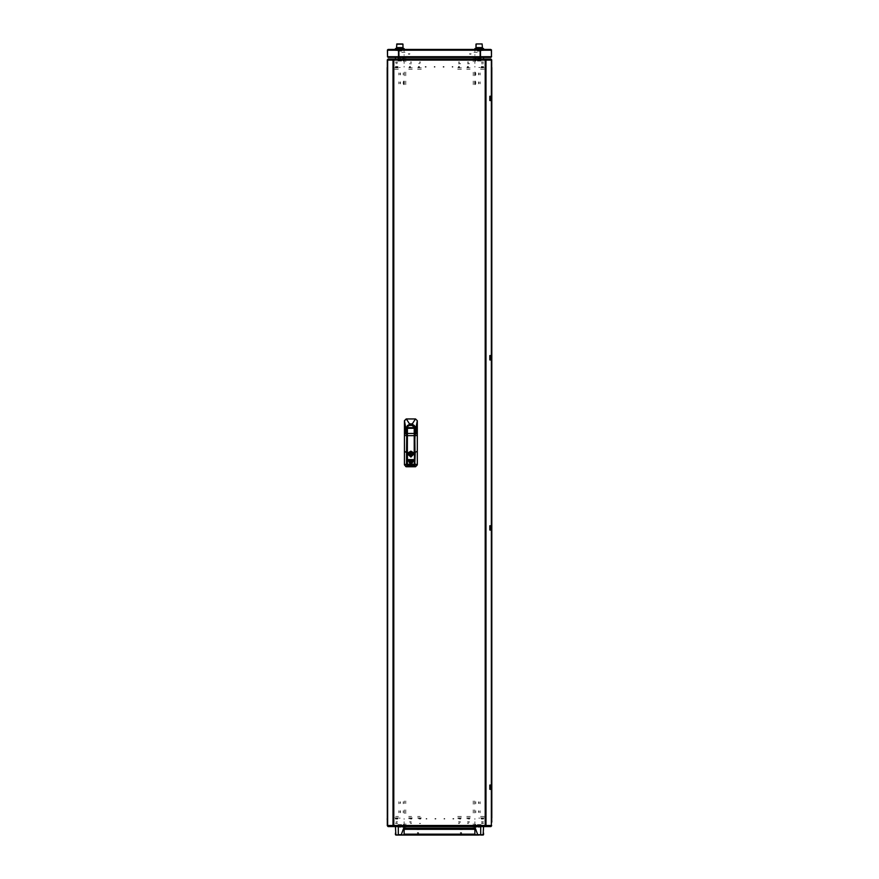 <?xml version="1.0" encoding="UTF-8"?>
<svg xmlns="http://www.w3.org/2000/svg" width="879" height="879" viewBox="0 0 879 879"><rect width="100%" height="100%" fill="white"/><g stroke="black" fill="none" stroke-linecap="round" stroke-linejoin="round"><path stroke-width="0.66" stroke-dasharray="4.39 3.3" d="M395.737 818.514L397.385 818.514L395.737 818.514M395.737 819.052L397.385 819.052L395.737 819.052M395.396 818.514L397.726 818.514L395.396 818.514M395.396 819.052L397.726 819.052L395.396 819.052M403.714 826.502L403.714 824.854L403.714 826.502M403.186 826.502L403.186 824.854L403.186 826.502M403.714 826.842L403.714 824.513L403.714 826.842M403.186 826.842L403.186 824.513L403.186 826.842M443.972 818.514L444.796 818.514L443.972 818.514M443.972 819.052L444.796 819.052L443.972 819.052M452.916 818.514L453.74 818.514L452.916 818.514M452.916 819.052L453.74 819.052L452.916 819.052M468.485 818.514L469.65 818.514L468.485 818.514M468.485 819.052L469.65 819.052L468.485 819.052M459.541 818.514L460.706 818.514L459.541 818.514M459.541 819.052L460.706 819.052L459.541 819.052M419.459 818.514L420.623 818.514L419.459 818.514M419.459 819.052L420.623 819.052L419.459 819.052M410.515 818.514L411.68 818.514L410.515 818.514M410.515 819.052L411.68 819.052L410.515 819.052M435.028 818.514L435.852 818.514L435.028 818.514M435.028 819.052L435.852 819.052L435.028 819.052M426.084 818.514L426.908 818.514L426.084 818.514M426.084 819.052L426.908 819.052L426.084 819.052M404.076 830.325L404.076 831.04L404.076 830.325M474.924 830.325L474.924 831.04L474.924 830.325M404.076 824.92L404.076 823.623L404.076 824.92M404.076 824.546L404.076 823.238L404.076 824.546M474.924 824.92L474.924 823.623L474.924 824.92M474.924 824.546L474.924 823.238L474.924 824.546M404.076 822.964L404.076 821.744L404.076 822.964M474.924 822.964L474.924 821.744L474.924 822.964M404.076 819.305L404.076 818.514L404.076 819.305M474.924 819.305L474.924 818.514L474.924 819.305M399.78 49.499L397.275 49.499L399.78 49.499M399.78 49.85L397.275 49.85L399.78 49.85M479.22 49.499L481.725 49.499L479.22 49.499M479.22 49.85L481.725 49.85L479.22 49.85M408.317 50.213L409.977 50.213L408.317 50.213M408.317 53.795L409.977 53.795L408.317 53.795M408.515 54.146L409.625 54.146L408.515 54.146M408.175 49.85L410.251 49.85L408.175 49.85M408.175 50.213L410.251 50.213L408.175 50.213M469.507 50.213L471.166 50.213L469.507 50.213M469.507 53.795L471.166 53.795L469.507 53.795M469.705 54.146L470.814 54.146L469.705 54.146M469.364 49.85L471.441 49.85L469.364 49.85M469.364 50.213L471.441 50.213L469.364 50.213M404.966 52.355L401.747 52.355L404.966 52.355M474.034 52.355L477.253 52.355L474.034 52.355M404.966 49.85L400.319 49.85L404.966 49.85M478.681 49.85L474.034 49.85L478.681 49.85M474.034 49.85L475.099 49.85L474.034 49.85M474.385 824.425L474.385 826.93L474.385 824.425M474.924 824.425L474.924 826.93L474.924 824.425M404.076 824.425L404.076 826.93L404.076 824.425M404.615 825.678L404.615 824.425L404.615 825.678M404.076 825.491L404.076 827.644L404.076 825.491M404.615 827.644L404.615 825.491L404.615 827.644M474.385 825.491L474.385 827.644L474.385 825.491M474.924 825.491L474.924 827.644L474.924 825.491M418.602 829.435L417.283 829.435L418.602 829.435M417.393 833.369L418.712 833.369L417.393 833.369M416.789 829.435L419.426 829.435L416.789 829.435M416.789 829.611L419.426 829.611L416.789 829.611M419.228 829.073L416.899 829.073L419.228 829.073M461.003 829.073L462.167 829.073L461.003 829.073M461.607 829.435L460.288 829.435L461.607 829.435M460.398 833.369L461.717 833.369L460.398 833.369M459.794 829.611L462.431 829.611L459.794 829.611M417.459 832.655L418.646 832.655L417.459 832.655M418.602 832.578L417.283 832.578L418.602 832.578M417.393 829.073L418.712 829.073L417.393 829.073M418.756 828.293L417.107 828.293L418.756 828.293M419.052 828.721L416.745 828.721L419.052 828.721M419.415 828.721L416.316 828.721L419.415 828.721M419.415 829.073L416.316 829.073L419.415 829.073M460.453 832.655L461.64 832.655L460.453 832.655M461.607 832.578L460.288 832.578L461.607 832.578M460.398 829.073L461.717 829.073L460.398 829.073M461.75 828.293L460.102 828.293L461.75 828.293M462.057 828.721L459.75 828.721L462.057 828.721M462.42 828.721L459.321 828.721L462.42 828.721M462.42 829.073L459.321 829.073L462.42 829.073M478.681 825.139L478.681 826.216L478.681 825.139M400.319 825.557L400.319 826.216L400.319 825.557M400.582 825.853L400.582 824.865L400.582 825.853M404.615 826.062L404.615 823.975L404.615 826.062M405.933 826.062L405.933 823.975L405.933 826.062M404.615 825.853L404.615 824.865L404.615 825.853M399.78 835.05L397.418 835.05L399.78 835.05M399.78 834.512L397.956 834.512L399.78 834.512M399.78 824.656L397.956 824.656L399.78 824.656M397.55 819.052L395.583 819.052L397.55 819.052M397.55 823.502L395.583 823.502L397.55 823.502M403.186 826.656L403.186 824.689L403.186 826.656M398.89 826.656L398.89 824.689L398.89 826.656M419.459 823.348L420.448 823.348L419.459 823.348M403.186 803.758L403.186 801.791L403.186 803.758M398.89 803.758L398.89 801.791L398.89 803.758M403.186 812.701L403.186 810.735L403.186 812.701M398.89 812.701L398.89 810.735L398.89 812.701M410.515 823.348L411.504 823.348L410.515 823.348M400.143 818.162L399.143 818.162L400.143 818.162M395.847 835.05L398.275 835.05M399.044 825.249L398.275 826.392L399.044 825.249M479.22 50.564L481.582 50.564L479.22 50.564M479.22 51.103L481.044 51.103L479.22 51.103M479.22 60.97L481.044 60.97L479.22 60.97M481.45 66.562L483.417 66.562L481.45 66.562M481.45 62.123L483.417 62.123L481.45 62.123M475.814 58.959L475.814 60.926L475.814 58.959M480.11 58.959L480.11 60.926L480.11 58.959M459.541 66.562L458.377 66.562L459.541 66.562M459.541 62.266L458.552 62.266L459.541 62.266M475.814 81.857L475.814 83.824L475.814 81.857M480.11 81.857L480.11 83.824L480.11 81.857M475.814 72.913L475.814 74.88L475.814 72.913M480.11 72.913L480.11 74.88L480.11 72.913M468.485 66.562L467.32 66.562L468.485 66.562M468.485 62.266L467.496 62.266L468.485 62.266M478.857 67.463L479.857 67.463L478.857 67.463M474.924 62.53L474.924 63.519L474.924 62.53M483.153 50.564L480.725 50.564L483.153 50.564M479.956 60.365L480.725 59.223L479.956 60.365M401.296 835.05L402 835.05L401.296 835.05M397.956 834.512L401.604 834.512L397.956 834.512M397.956 824.656L401.604 824.656L397.956 824.656M419.459 823.502L420.448 823.502L419.459 823.502M397.55 823.348L395.583 823.348L397.55 823.348M410.515 823.502L411.504 823.502L410.515 823.502M481.582 50.564L476.857 50.564L481.582 50.564M481.044 51.103L477.396 51.103L481.044 51.103M481.044 60.97L477.396 60.97L481.044 60.97M459.541 62.123L458.552 62.123L459.541 62.123M481.45 62.266L483.417 62.266L481.45 62.266M468.485 62.123L467.496 62.123L468.485 62.123M397.418 50.564L402.142 50.564L397.418 50.564M397.956 51.103L401.604 51.103L397.956 51.103M397.956 60.97L401.604 60.97L397.956 60.97M419.459 66.562L418.294 66.562L419.459 66.562M419.459 62.123L420.448 62.123L419.459 62.123M397.55 66.562L395.583 66.562L397.55 66.562M397.55 62.266L395.583 62.266L397.55 62.266M403.186 58.959L403.186 60.926L403.186 58.959M398.89 58.959L398.89 60.926L398.89 58.959M403.186 81.857L403.186 83.824L403.186 81.857M398.89 81.857L398.89 83.824L398.89 81.857M403.186 72.913L403.186 74.88L403.186 72.913M398.89 72.913L398.89 74.88L398.89 72.913M410.515 66.562L409.35 66.562L410.515 66.562M410.515 62.123L411.504 62.123L410.515 62.123M399.352 67.463L400.143 67.463L399.352 67.463M404.076 63.519L404.076 62.53L404.076 63.519M398.275 50.564L395.847 50.564L398.275 50.564M399.044 60.365L398.275 59.223L399.044 60.365M397.55 62.123L395.583 62.123L397.55 62.123M419.459 62.266L420.448 62.266L419.459 62.266M410.515 62.266L411.504 62.266L410.515 62.266M481.582 835.05L477.704 835.05M481.044 834.512L477.396 834.512L481.044 834.512M481.044 824.656L477.396 824.656L481.044 824.656M459.541 823.502L458.552 823.502L459.541 823.502M481.45 819.052L483.417 819.052L481.45 819.052M481.45 823.348L483.417 823.348L481.45 823.348M475.814 826.656L475.814 824.689L475.814 826.656M480.11 826.656L480.11 824.689L480.11 826.656M475.814 803.758L475.814 801.791L475.814 803.758M480.11 803.758L480.11 801.791L480.11 803.758M475.814 812.701L475.814 810.735L475.814 812.701M480.11 812.701L480.11 810.735L480.11 812.701M468.485 823.502L467.496 823.502L468.485 823.502M479.648 818.162L478.857 818.162L479.648 818.162M479.22 835.05L483.032 835.05M479.956 825.249L480.725 826.392L479.956 825.249M481.45 823.502L483.417 823.502L481.45 823.502M459.541 823.348L458.552 823.348L459.541 823.348M468.485 823.348L467.496 823.348L468.485 823.348M477.605 58.267L480.824 58.267L477.605 58.267M481.362 57.728L477.066 57.728L481.362 57.728M476.847 43.95L476.253 43.95M475.978 47.532L482.461 47.532M401.89 57.728L397.638 57.728L401.89 57.728M402.703 43.95L396.814 43.95M397.671 47.532L401.934 47.532L397.671 47.532M402.945 47.532L396.561 47.532L402.945 47.532M401.758 57.728L397.638 57.728L401.758 57.728M397.813 47.532L401.934 47.532L397.813 47.532M402.736 47.532L396.561 47.532L402.736 47.532M460.2 822.173L458.827 822.173L460.2 822.173M458.629 821.898L460.519 821.898L458.629 821.898M457.882 817.877L461.332 817.877L457.882 817.877M457.882 816.448L461.332 816.448L457.882 816.448M395.869 63.453L397.275 63.453L395.869 63.453M398.286 67.749L394.77 67.749L398.286 67.749M398.286 69.177L394.77 69.177L398.286 69.177M482.604 822.173L481.725 822.173L482.604 822.173M482.208 821.898L483.417 821.898L482.208 821.898M482.011 817.877L484.23 817.877L482.011 817.877M482.011 816.448L484.23 816.448L482.011 816.448M482.208 817.877L483.417 817.877L482.208 817.877M420.184 817.877L417.668 817.877L420.184 817.877M420.184 816.448L417.668 816.448L420.184 816.448M478.659 824.711L478.659 826.656L478.659 824.711M474.638 823.931L474.638 827.469L474.638 823.931M473.21 823.931L473.21 827.469L473.21 823.931M474.638 824.711L474.638 826.656L474.638 824.711M410.075 822.173L411.229 822.173L410.075 822.173M411.119 821.898L409.537 821.898L411.119 821.898M411.614 817.877L408.724 817.877L411.614 817.877M411.614 816.448L408.724 816.448L411.614 816.448M411.119 817.877L409.537 817.877L411.119 817.877M478.659 824.898L478.659 826.656L478.659 824.898M474.638 824.26L474.638 827.469L474.638 824.26M473.21 824.26L473.21 827.469L473.21 824.26M474.638 824.898L474.638 826.656L474.638 824.898M396.923 822.173L395.847 822.173L396.923 822.173M396.066 821.898L397.55 821.898L396.066 821.898M395.66 817.877L398.352 817.877L395.66 817.877M395.66 816.448L398.352 816.448L395.66 816.448M396.066 817.877L397.55 817.877L396.066 817.877M482.011 822.173L483.153 822.173L482.011 822.173M483.032 821.898L481.45 821.898L483.032 821.898M483.516 817.877L480.648 817.877L483.516 817.877M483.516 816.448L480.648 816.448L483.516 816.448M483.032 817.877L481.45 817.877L483.032 817.877M482.11 822.173L483.153 822.173L482.11 822.173M482.89 821.898L481.45 821.898L482.89 821.898M483.252 817.877L480.648 817.877L483.252 817.877M483.252 816.448L480.648 816.448L483.252 816.448M482.89 817.877L481.45 817.877L482.89 817.877M467.892 822.173L469.199 822.173L467.892 822.173M469.298 821.898L467.496 821.898L469.298 821.898M469.968 817.877L466.694 817.877L469.968 817.877M469.968 816.448L466.694 816.448L469.968 816.448M469.298 817.877L467.496 817.877L469.298 817.877M396.803 822.173L395.847 822.173L396.803 822.173M396.231 821.898L397.55 821.898L396.231 821.898M395.957 817.877L398.352 817.877L395.957 817.877M395.957 816.448L398.352 816.448L395.957 816.448M396.231 817.877L397.55 817.877L396.231 817.877M396.121 821.898L397.55 821.898L396.121 821.898M395.77 817.877L398.352 817.877L395.77 817.877M395.77 816.448L398.352 816.448L395.77 816.448M396.121 817.877L397.55 817.877L396.121 817.877M396.165 821.898L397.55 821.898L396.165 821.898M395.836 817.877L398.352 817.877L395.836 817.877M395.836 816.448L398.352 816.448L395.836 816.448M396.165 817.877L397.55 817.877L396.165 817.877M400.066 825.392L400.066 826.392L400.066 825.392M404.362 826.37L404.362 823.887L404.362 826.37M405.79 826.37L405.79 823.887L405.79 826.37M400.066 825.194L400.066 826.392L400.066 825.194M404.362 826.875L404.362 823.887L404.362 826.875M405.79 826.875L405.79 823.887L405.79 826.875M468.859 822.173L467.771 822.173L468.859 822.173M467.969 821.898L469.463 821.898L467.969 821.898M467.54 817.877L470.276 817.877L467.54 817.877M467.54 816.448L470.276 816.448L467.54 816.448M478.659 824.81L478.659 826.656L478.659 824.81M474.638 824.095L474.638 827.469L474.638 824.095M473.21 824.095L473.21 827.469L473.21 824.095M474.638 824.81L474.638 826.656L474.638 824.81M458.937 822.173L460.255 822.173L458.937 822.173M460.365 821.898L458.552 821.898L460.365 821.898M461.046 816.448L457.75 816.448L461.046 816.448M460.365 817.877L458.552 817.877L460.365 817.877M478.659 824.689L478.659 826.656L478.659 824.689M474.638 823.887L474.638 827.469L474.638 823.887M473.21 823.887L473.21 827.469L473.21 823.887M474.638 824.689L474.638 826.656L474.638 824.689M420.129 817.877L417.668 817.877L420.129 817.877M420.129 816.448L417.668 816.448L420.129 816.448M400.066 825.93L400.066 824.963L400.066 825.93M404.362 825.018L404.362 827.469L404.362 825.018M405.79 825.018L405.79 827.469L405.79 825.018M400.066 826.062L400.066 824.963L400.066 826.062M400.341 825.15L400.341 826.656L400.341 825.15M404.362 824.722L404.362 827.469L404.362 824.722M405.79 824.722L405.79 827.469L405.79 824.722M478.934 802.208L478.934 803.494L478.934 802.208M478.659 803.56L478.659 801.791L478.659 803.56M474.638 804.197L474.638 800.989L474.638 804.197M473.21 804.197L473.21 800.989L473.21 804.197M474.638 803.56L474.638 801.791L474.638 803.56M478.934 811.24L478.934 812.438L478.934 811.24M478.659 812.383L478.659 810.735L478.659 812.383M474.638 812.932L474.638 809.933L474.638 812.932M473.21 812.932L473.21 809.933L473.21 812.932M474.638 812.383L474.638 810.735L474.638 812.383M400.066 802.747L400.066 803.494L400.066 802.747M400.341 802.813L400.341 801.791L400.341 802.813M404.362 802.857L404.362 800.989L404.362 802.857M405.79 802.857L405.79 800.989L405.79 802.857M404.362 802.813L404.362 801.791L404.362 802.813M410.394 822.173L411.229 822.173L410.394 822.173M410.691 821.898L409.537 821.898L410.691 821.898M410.834 817.877L408.724 817.877L410.834 817.877M410.834 816.448L408.724 816.448L410.834 816.448M410.691 817.877L409.537 817.877L410.691 817.877M400.066 811.394L400.066 812.438L400.066 811.394M400.341 812.174L400.341 810.735L400.341 812.174M404.362 812.548L404.362 809.933L404.362 812.548M405.79 812.548L405.79 809.933L405.79 812.548M404.362 812.174L404.362 810.735L404.362 812.174M478.934 83.329L478.934 82.132L478.934 83.329M478.659 82.176L478.659 83.824L478.659 82.176M474.638 81.637L474.638 84.637L474.638 81.637M473.21 81.637L473.21 84.637L473.21 81.637M478.934 802.615L478.934 803.494L478.934 802.615M478.659 802.988L478.659 801.791L478.659 802.988M474.638 803.164L474.638 800.989L474.638 803.164M473.21 803.164L473.21 800.989L473.21 803.164M474.638 802.988L474.638 801.791L474.638 802.988M400.066 74.616L400.066 73.188L400.066 74.616M400.341 72.913L400.341 74.88L400.341 72.913M404.362 72.111L404.362 75.693L404.362 72.111M405.79 72.111L405.79 75.693L405.79 72.111M404.362 72.913L404.362 74.88L404.362 72.913M478.934 74.462L478.934 73.188L478.934 74.462M478.659 73.122L478.659 74.88L478.659 73.122M474.638 72.485L474.638 75.693L474.638 72.485M473.21 72.485L473.21 75.693L473.21 72.485M474.638 73.122L474.638 74.88L474.638 73.122M478.934 811.691L478.934 812.438L478.934 811.691M478.659 811.767L478.659 810.735L478.659 811.767M474.638 811.8L474.638 809.933L474.638 811.8M473.21 811.8L473.21 809.933L473.21 811.8M474.638 811.767L474.638 810.735L474.638 811.767M400.066 802.483L400.066 803.494L400.066 802.483M400.341 803.175L400.341 801.791L400.341 803.175M404.362 803.516L404.362 800.989L404.362 803.516M405.79 803.516L405.79 800.989L405.79 803.516M404.362 803.175L404.362 801.791L404.362 803.175M478.934 74.561L478.934 73.188L478.934 74.561M478.659 72.99L478.659 74.88L478.659 72.99M474.638 72.243L474.638 75.693L474.638 72.243M473.21 72.243L473.21 75.693L473.21 72.243M474.638 72.99L474.638 74.88L474.638 72.99M400.066 83.461L400.066 82.132L400.066 83.461M400.341 81.989L400.341 83.824L400.341 81.989M404.362 81.286L404.362 84.637L404.362 81.286M405.79 81.286L405.79 84.637L405.79 81.286M404.362 81.989L404.362 83.824L404.362 81.989M478.934 83.538L478.934 82.132L478.934 83.538M478.659 81.879L478.659 83.824L478.659 81.879M474.638 81.099L474.638 84.637L474.638 81.099M473.21 81.099L473.21 84.637L473.21 81.099M474.638 81.879L474.638 83.824L474.638 81.879M400.066 811.8L400.066 811.009L400.066 811.8M400.341 811.603L400.341 812.701L400.341 811.603M404.362 811.515L404.362 813.514L404.362 811.515M405.79 811.515L405.79 813.514L405.79 811.515M404.362 811.603L404.362 812.701L404.362 811.603M400.066 82.143L400.066 83.56L400.066 82.143M400.341 83.802L400.341 81.857L400.341 83.802M404.362 84.593L404.362 81.055L404.362 84.593M405.79 84.593L405.79 81.055L405.79 84.593M404.362 83.802L404.362 81.857L404.362 83.802M458.926 63.453L460.255 63.453L458.926 63.453M460.387 63.717L458.552 63.717L460.387 63.717M461.079 67.749L457.75 67.749L461.079 67.749M461.079 69.177L457.75 69.177L461.079 69.177M460.387 67.749L458.552 67.749L460.387 67.749M478.934 60.222L478.934 59.234L478.934 60.222M478.659 59.563L478.659 60.926L478.659 59.563M474.638 59.267L474.638 61.739L474.638 59.267M473.21 59.267L473.21 61.739L473.21 59.267M474.638 59.563L474.638 60.926L474.638 59.563M400.066 60.321L400.066 59.234L400.066 60.321M400.341 59.42L400.341 60.926L400.341 59.42M404.362 58.992L404.362 61.739L404.362 58.992M405.79 58.992L405.79 61.739L405.79 58.992M396.099 63.453L397.275 63.453L396.099 63.453M397.726 67.749L394.77 67.749L397.726 67.749M397.726 69.177L394.77 69.177L397.726 69.177M396 63.453L397.275 63.453L396 63.453M397.967 67.749L394.77 67.749L397.967 67.749M397.967 69.177L394.77 69.177L397.967 69.177M400.066 60.222L400.066 59.234L400.066 60.222M400.341 59.563L400.341 60.926L400.341 59.563M404.362 59.245L404.362 61.739L404.362 59.245M405.79 59.245L405.79 61.739L405.79 59.245M404.362 59.563L404.362 60.926L404.362 59.563M400.066 60.255L400.066 59.234L400.066 60.255M400.341 59.519L400.341 60.926L400.341 59.519M404.362 59.179L404.362 61.739L404.362 59.179M405.79 59.179L405.79 61.739L405.79 59.179M404.362 59.519L404.362 60.926L404.362 59.519M395.924 63.453L397.275 63.453L395.924 63.453M398.154 67.749L394.77 67.749L398.154 67.749M398.154 69.177L394.77 69.177L398.154 69.177M418.767 63.453L420.173 63.453L418.767 63.453M421.206 67.749L417.668 67.749L421.206 67.749M421.206 69.177L417.668 69.177L421.206 69.177M411.416 63.717L409.537 63.717L411.416 63.717M412.152 67.749L408.724 67.749L412.152 67.749M412.152 69.177L408.724 69.177L412.152 69.177M411.416 67.749L409.537 67.749L411.416 67.749M478.934 59.409L478.934 60.662L478.934 59.409M478.659 60.673L478.659 58.959L478.659 60.673M474.638 61.266L474.638 58.157L474.638 61.266M473.21 61.266L473.21 58.157L473.21 61.266M474.638 60.673L474.638 58.959L474.638 60.673M419.733 63.453L418.745 63.453L419.733 63.453M418.789 67.749L421.25 67.749L418.789 67.749M418.789 69.177L421.25 69.177L418.789 69.177M482.824 822.173L481.725 822.173L482.824 822.173M481.912 821.898L483.417 821.898L481.912 821.898M481.483 817.877L484.23 817.877L481.483 817.877M481.483 816.448L484.23 816.448L481.483 816.448M484.12 67.749L480.648 67.749L484.12 67.749M484.12 69.177L480.648 69.177L484.12 69.177M478.934 59.53L478.934 60.662L478.934 59.53M478.659 60.508L478.659 58.959L478.659 60.508M474.638 60.981L474.638 58.157L474.638 60.981M473.21 60.981L473.21 58.157L473.21 60.981M474.638 60.508L474.638 58.959L474.638 60.508M467.837 63.453L469.199 63.453L467.837 63.453M469.364 63.717L467.496 63.717L469.364 63.717M470.089 67.749L466.694 67.749L470.089 67.749M470.089 69.177L466.694 69.177L470.089 69.177M469.364 67.749L467.496 67.749L469.364 67.749M400.066 59.915L400.066 60.662L400.066 59.915M400.341 59.992L400.341 58.959L400.341 59.992M404.362 60.025L404.362 58.157L404.362 60.025M405.79 60.025L405.79 58.157L405.79 60.025M459.739 63.453L458.827 63.453L459.739 63.453M459.267 63.717L460.519 63.717L459.267 63.717M459.047 67.749L461.332 67.749L459.047 67.749M459.047 69.177L461.332 69.177L459.047 69.177M459.267 67.749L460.519 67.749L459.267 67.749M484.076 67.749L480.648 67.749L484.076 67.749M484.076 69.177L480.648 69.177L484.076 69.177M483.406 63.717L481.45 63.717L483.406 63.717M483.406 67.749L481.45 67.749L483.406 67.749M478.934 60.662L478.934 59.234L478.934 60.662M478.659 58.959L478.659 60.926L478.659 58.959M473.21 58.157L473.21 61.739L473.21 58.157M474.638 58.959L474.638 60.926L474.638 58.959M409.68 63.717L411.504 63.717L409.68 63.717M408.999 67.749L412.306 67.749L408.999 67.749M408.999 69.177L412.306 69.177L408.999 69.177M409.68 67.749L411.504 67.749L409.68 67.749M468.353 63.453L469.199 63.453L468.353 63.453M468.661 63.717L467.496 63.717L468.661 63.717M468.804 67.749L466.694 67.749L468.804 67.749M468.804 69.177L466.694 69.177L468.804 69.177M468.661 67.749L467.496 67.749L468.661 67.749M483.263 818.514L481.615 818.514L483.263 818.514M483.263 819.052L481.615 819.052L483.263 819.052M483.604 818.514L481.274 818.514L483.604 818.514M483.604 819.052L481.274 819.052L483.604 819.052M475.286 826.502L475.286 824.854L475.286 826.502M475.814 826.502L475.814 824.854L475.814 826.502M475.286 826.842L475.286 824.513L475.286 826.842M475.814 826.842L475.814 824.513L475.814 826.842M395.737 67.101L397.385 67.101L395.737 67.101M395.737 66.562L397.385 66.562L395.737 66.562M395.396 67.101L397.726 67.101L395.396 67.101M395.396 66.562L397.726 66.562L395.396 66.562M403.714 59.124L403.714 60.772L403.714 59.124M403.186 59.124L403.186 60.772L403.186 59.124M403.714 58.783L403.714 61.112L403.714 58.783M403.186 58.783L403.186 61.112L403.186 58.783M483.263 67.101L481.615 67.101L483.263 67.101M483.263 66.562L481.615 66.562L483.263 66.562M483.604 67.101L481.274 67.101L483.604 67.101M483.604 66.562L481.274 66.562L483.604 66.562M475.286 59.124L475.286 60.772L475.286 59.124M475.814 59.124L475.814 60.772L475.814 59.124M475.286 58.783L475.286 61.112L475.286 58.783M475.814 58.783L475.814 61.112L475.814 58.783M435.028 67.101L434.204 67.101L435.028 67.101M435.028 66.562L434.204 66.562L435.028 66.562M426.084 67.101L425.26 67.101L426.084 67.101M426.084 66.562L425.26 66.562L426.084 66.562M410.515 67.101L409.35 67.101L410.515 67.101M419.459 67.101L418.294 67.101L419.459 67.101M459.541 67.101L458.377 67.101L459.541 67.101M468.485 67.101L467.32 67.101L468.485 67.101M474.924 50.872L474.924 51.432L474.924 50.872M404.076 50.872L404.076 51.432L404.076 50.872M443.972 67.101L443.148 67.101L443.972 67.101M443.972 66.562L443.148 66.562L443.972 66.562M452.916 67.101L452.092 67.101L452.916 67.101M452.916 66.562L452.092 66.562L452.916 66.562M474.924 55.289L474.924 54.575L474.924 55.289M404.076 55.289L404.076 54.575L404.076 55.289M474.924 56.311L474.924 56.937L474.924 56.311M404.076 56.311L404.076 56.937L404.076 56.311M474.924 60.695L474.924 61.607L474.924 60.695M404.076 60.695L404.076 61.607L404.076 60.695M474.924 61.464L474.924 62.376L474.924 61.464M404.076 61.464L404.076 62.376L404.076 61.464M474.924 62.651L474.924 63.541L474.924 62.651M404.076 62.651L404.076 63.541L404.076 62.651M474.924 66.31L474.924 67.101L474.924 66.31M404.076 66.31L404.076 67.101L404.076 66.31M398.495 49.499L402.11 49.499L398.495 49.499M398.495 48.598L402.11 48.598L398.495 48.598M402.153 48.598L395.484 48.598L402.153 48.598M402.153 49.499L395.484 49.499L402.153 49.499M481.077 49.499L476.89 49.499L481.077 49.499M481.077 48.598L476.89 48.598L481.077 48.598M475.781 48.598L483.516 48.598L475.781 48.598M475.781 49.499L483.516 49.499L475.781 49.499M402.066 49.499L397.462 49.499L402.066 49.499M402.066 48.598L397.462 48.598L402.066 48.598M404.076 48.598L395.561 48.598M404.076 49.499L395.561 49.499M481.538 49.499L476.89 49.499L481.538 49.499M481.538 48.598L476.89 48.598L481.538 48.598M483.516 49.499L480.11 49.499M483.516 48.598L474.924 48.598M478.594 48.598L482.461 48.598L478.594 48.598M403.021 47.532L396.539 47.532M399.78 48.598L396.539 48.598L399.78 48.598M411.493 817.877L409.372 817.877L411.493 817.877M409.537 818.701L411.658 818.701L409.537 818.701M411.976 818.701L411.196 818.701M408.988 817.877L412.306 817.877L408.988 817.877M408.757 818.701L409.845 818.701M409.625 818.701L408.768 818.701M410.372 818.701L409.68 818.701M411.141 818.701L410.427 818.701M410.669 818.701L411.35 818.701M409.9 818.701L410.603 818.701M397.66 817.877L395.418 817.877L397.66 817.877M396.088 818.701L397.627 818.701M394.847 817.877L398.352 817.877L394.847 817.877M396.868 818.701L396.143 818.701M396.264 818.701L396.978 818.701M395.539 818.701L396.198 818.701M469.166 817.877L467.342 817.877L469.166 817.877M467.804 818.701L469.166 818.701M469.298 818.701L468.54 818.701M467.419 817.877L470.276 817.877L467.419 817.877M467.013 818.701L468.419 818.701M467.672 818.701L467.112 818.701M397.605 817.877L395.418 817.877L397.605 817.877M394.935 817.877L398.352 817.877L394.935 817.877M395.869 818.701L395.275 818.701M396.627 818.701L395.924 818.701M397.374 818.701L396.682 818.701M397.264 818.701L397.846 818.701M396.495 818.701L397.198 818.701M395.748 818.701L396.44 818.701M397.605 818.701L395.418 818.701M460.146 817.877L458.388 817.877L460.146 817.877M458.937 818.701L460.684 818.701L458.937 818.701M460.014 818.701L460.772 818.701M459.058 818.701L457.97 818.701M459.838 818.701L459.124 818.701M460.552 818.701L459.893 818.701M459.245 818.701L459.959 818.701M458.519 818.701L459.179 818.701M420.382 817.877L418.316 817.877L420.382 817.877M418.547 818.701L420.612 818.701L418.547 818.701M419.92 818.701L421.085 818.701M418.019 817.877L421.25 817.877L418.019 817.877M419.096 818.701L418.437 818.701M419.865 818.701L419.151 818.701M419.832 818.701L420.492 818.701M419.052 818.701L419.777 818.701M418.36 818.701L418.997 818.701M475.462 60.003L475.462 58.333L475.462 60.003M475.462 58.256L475.462 58.882M475.462 61.123L475.462 59.805M397.418 67.749L395.418 67.749L397.418 67.749M395.704 66.925L397.704 66.925L395.704 66.925M398.187 66.925L397.638 66.925M395.22 67.749L398.352 67.749L395.22 67.749M396.099 66.925L395.462 66.925M396.868 66.925L396.154 66.925M397.583 66.925L396.934 66.925M397.022 66.925L398.154 66.925M396.253 66.925L396.967 66.925M395.539 66.925L396.198 66.925M475.462 83.527L475.462 81.703L475.462 83.527M475.462 81.121L475.462 82.78M474.638 83.912L474.638 81.055L474.638 83.912M475.462 84.571L475.462 82.901M475.462 83.659L475.462 84.219M475.462 82.143L475.462 83.549M475.462 82.033L475.462 81.472M474.638 73.221L474.638 75.045L474.638 73.221M475.462 74.583L475.462 73.199M475.462 72.474L475.462 73.836M474.638 74.968L474.638 72.111L474.638 74.968M475.462 75.363L475.462 73.957M475.462 74.704L475.462 75.264M475.462 73.089L475.462 72.166M404.362 82.165L404.362 83.988L404.362 82.165M403.538 83.527L403.538 81.703L403.538 83.527M403.538 81.121L403.538 82.78M404.362 83.912L404.362 81.055L404.362 83.912M403.538 84.571L403.538 82.901M403.538 83.659L403.538 84.219M403.538 82.143L403.538 83.549M403.538 82.033L403.538 81.472M475.462 60.091L475.462 61.09M475.462 58.937L475.462 59.596M475.462 59.311L475.462 58.706"/><path stroke-width="1.32" d="M476.857 835.05L395.968 835.05M474.924 829.315L404.076 829.315L404.076 828.381L474.924 828.414L474.924 834.193L404.076 834.193M387.254 819.305L387.298 818.162M404.076 826.568L404.076 834.687L401.296 835.05M491.713 63.299L491.713 67.463M474.924 59.047L474.924 57.366M387.298 67.463L387.298 63.629M404.076 58.003L404.076 59.047L403.439 57.366M483.032 835.05L477.704 834.687L483.516 834.687L483.516 833.028M479.22 835.05L475.099 835.006M491.713 818.162L491.746 822.096M478.736 826.568L474.924 827.029L477.704 834.687L474.924 834.687L474.924 826.568M481.582 835.05L480.725 835.05L480.725 826.568M476.253 43.95L475.978 47.532L482.461 47.532L482.461 48.598L482.186 43.95L476.847 43.95M402.945 44.203L403.021 47.532L396.561 47.532L396.814 43.95L402.703 43.95M395.561 48.598L404.076 48.598L404.076 49.499L395.561 49.499M474.924 49.499L474.924 48.598L483.516 48.598L483.516 49.499L480.11 49.499L490.845 49.499L483.516 49.499L483.516 48.598M486.505 826.568L487.68 826.568M486.505 59.047L488.867 59.047M491.416 825.963L491.713 789.353L489.878 789.353L489.878 785.068L491.713 785.068L491.713 530.015L489.878 530.015L489.878 525.719L491.713 525.719L491.394 359.907L491.394 525.719M395.341 59.047L393.715 59.047L392.99 60.124L393.748 60.124L393.792 59.047L485.208 59.047L485.252 60.124L486.021 60.124L485.296 59.047L490.965 59.047L491.713 59.882L491.713 96.261L489.878 96.261L489.878 100.558L491.713 100.558L491.713 355.61L489.878 355.61L489.878 359.907L491.394 359.907M483.659 826.568L485.296 826.568L486.021 825.491L485.252 825.491L485.208 826.568L393.792 826.568L393.748 825.491L392.99 825.491L393.715 826.568L393.363 825.491M392.506 59.047L391.32 59.047M392.506 826.568L391.32 826.568M414.448 452.696L414.448 428.337L407.296 428.337L407.296 452.696L407.296 435.501M413.295 452.784L410.878 456.959L408.46 452.784L410.878 451.388L413.449 452.696L410.878 451.202L408.306 452.696L410.976 457.135L413.449 452.696L414.273 452.696L414.273 428.084L407.471 428.084L407.263 464.024M407.296 433.951L407.296 430.534M414.492 463.672L414.492 462.409M407.263 459.926L407.373 465.354L406.559 464.035L406.559 452.608L406.702 464.035L404.439 464.892L404.439 451.224L406.559 452.575L406.724 433.05L405.823 427.579L409.504 423.986L412.251 423.986L415.932 427.579L415.36 431.875M414.492 464.497L414.492 460.014M415.514 466.694L406.219 466.694L404.439 464.903L406.219 466.661L415.525 466.661L417.316 464.903L415.514 466.694L414.624 464.519L414.811 433.863L415.042 452.575M407.12 433.863L406.944 452.608L406.483 427.018L410.878 424.249L406.461 427.007L407.12 435.555L404.461 435.566L406.57 435.566M487.988 57.366L490.812 57.366L491.559 56.652L490.845 57.366L491.46 56.652L491.504 49.927M480.165 56.981L480.11 49.499L480.209 50.213L480.11 49.499L480.516 50.213L491.46 50.213L490.845 49.499L491.427 50.213M398.857 57.366L388.188 57.366L387.573 56.652L398.736 56.652L398.934 57.366L398.89 49.499L480.11 49.499M387.496 49.938L387.573 56.652M395.484 833.028L395.484 834.687L398.275 835.05M398.275 826.568L398.275 834.687L401.296 834.687L404.076 827.029L400.264 826.568M387.298 821.986L387.254 67.463M475.561 57.366L474.924 58.596L478.736 59.047M400.264 59.047L404.076 58.596M403 44.203L396.616 44.203M414.448 459.783L407.724 459.75M407.142 464.541L407.197 458.486L407.263 463.672M412.042 462.881L409.713 462.881M413.108 460.739L408.636 460.739M409.174 461.717L409.174 462.299L409.174 461.651L409.174 462.233L412.899 461.969L409.174 461.717M407.263 464.365L407.373 465.354L414.306 465.354L414.492 464.584L414.306 465.354L414.306 464.639L407.373 464.541M414.492 464.365L414.306 459.805L407.373 459.816L414.306 459.805M417.294 433.05L417.294 433.874L415.185 433.852L415.185 433.05L417.316 433.05L416.228 429.886L415.492 431.952L417.294 432.809L417.316 435.555L415.031 435.588L417.294 435.555L417.316 464.892L415.042 464.035M406.241 466.694L407.131 464.519L406.944 452.608L406.702 464.035M417.316 464.903L417.316 435.555L417.316 451.224L414.624 452.608L414.427 465.277M407.296 448.213L407.296 458.475M414.635 432.149L414.339 425.403L407.416 425.403L407.109 432.149M414.833 432.303L415.141 427.095L410.878 424.403L406.614 427.095L407.208 432.094L407.208 427.688L414.547 427.688L414.547 432.094M414.547 432.16L415.262 427.106L410.878 424.293L415.69 428.732L410.878 424.293L406.483 427.106L407.296 432.369L407.296 447.697M407.318 466.309L414.427 466.309L407.318 466.013L407.318 465.332M404.461 433.05L404.472 451.224L404.45 432.809L406.724 433.05M414.097 427.831L407.296 428.194L414.097 427.908M410.878 456.893L408.153 454.168L410.878 451.454L413.591 454.168L410.878 456.893M410.878 456.816L408.23 454.168L410.878 451.52L413.526 454.168L410.878 456.816M415.185 452.608L414.8 464.519L414.635 432.369L415.295 427.007L410.878 424.227L415.273 427.018L414.602 447.697M387.496 56.937L387.441 50.213L388.155 49.499L398.89 49.499L398.451 50.213L387.573 50.213L387.881 49.554M398.791 50.213L398.89 49.499L398.736 50.213L480.209 50.213M490.845 57.366L480.143 57.366L480.549 56.652L491.427 56.652M398.934 57.366L480.143 57.366M480.264 56.652L480.066 57.366M491.504 56.926L491.394 49.905M387.573 50.213L388.155 49.499M395.429 826.568L395.847 835.05L395.429 826.568M483.571 59.047L483.516 57.366L483.571 59.047M395.484 59.047L395.484 57.366M483.516 826.568L483.153 835.05M399.341 43.95L401.56 43.95M491.746 67.463L491.746 818.162M491.713 825.733L490.965 826.568L485.296 826.568L485.637 825.491M485.637 60.124L485.241 59.585M483.659 59.047L485.296 59.585M387.584 59.662L388.035 59.047L393.715 59.047L393.363 60.124M395.341 826.568L388.035 826.568L387.573 825.952M410.46 455.421L410.46 452.916L411.284 452.916L411.284 455.421L410.46 455.421M414.547 432.27L415.679 429.677L414.547 432.27M407.471 428.084L414.273 428.084M408.175 453.564L408.12 454.531L410.878 456.948L413.646 454.168L410.878 451.399L408.131 453.817M414.492 462.53L414.547 463.672M416.064 429.864L416.064 427.535L412.273 423.898L409.471 423.898L406.274 418.997L415.525 418.997L417.305 420.711L415.525 418.997M405.68 429.864L406.252 431.952L404.439 432.809L404.439 420.766L404.45 432.809L405.691 427.535L404.439 420.711L406.219 418.92L415.525 418.92M415.932 427.579L417.305 420.766L417.316 426.787L417.305 420.711M417.316 426.787L417.294 432.809L417.305 426.787L416.097 428.677M414.492 464.167L414.448 450.641M414.602 464.002L414.613 465.244M414.448 450.345L414.58 450.905M407.153 448.334L407.142 447.697M404.439 420.766L406.274 418.92M405.823 427.579L409.504 423.986M406.384 431.875L406.57 433.852L404.461 433.874M415.031 433.05L415.185 435.555M404.076 829.062L474.924 829.062M404.076 828.337L474.924 828.337M404.076 828.117L474.924 828.117M480.209 56.652L398.791 56.652M480.516 50.213L480.516 56.652M398.484 56.652L398.484 50.213M400.264 827.029L398.561 826.568M480.725 59.047L480.725 57.366M478.736 58.596L480.439 59.047M398.275 57.366L398.275 59.047M398.561 59.047L400.264 58.596M480.439 826.568L478.736 827.029M474.924 57.509L404.076 57.509M490.954 96.261L490.954 100.558M490.954 355.61L490.954 359.907M490.954 525.719L490.954 530.015M490.954 785.068L490.954 789.353M491.394 530.015L491.394 785.068M491.394 100.558L491.394 355.61M491.394 789.353L491.394 825.491L486.021 825.491L486.021 60.124L491.394 60.124L491.394 96.261M485.252 825.491L485.252 60.124L393.748 60.124L393.748 825.491L485.252 825.491M392.99 825.491L392.99 60.124L387.606 60.124L387.606 825.491L392.99 825.491M408.46 452.784L407.471 452.696L407.471 459.321M407.296 433.479L414.448 433.479M414.448 435.654L407.296 435.654M407.724 459.574L414.02 459.574M409.713 463.2L412.042 463.2M409.713 462.717L412.042 462.717M412.042 463.365L409.713 463.365M408.636 461.057L413.108 461.057M408.636 460.574L413.108 460.574M409.174 462.134L412.57 462.134M412.57 461.805L409.174 461.805M409.174 461.651L412.57 461.651M412.57 462.299L409.174 462.299M414.306 465.332L407.373 465.332M414.306 460.519L407.373 460.519L407.373 464.365L414.306 464.365L414.306 460.519M413.108 461.222L408.636 461.222M415.481 418.92L412.251 423.986M417.316 432.809L417.316 432.193M417.316 435.566L417.316 433.874L417.294 435.555M414.635 435.555L414.624 452.608M414.58 450.466L414.602 448.334M407.131 452.608L407.12 435.555M404.439 435.566L404.472 464.892M405.604 466.584L406.219 466.661M407.131 465.244L406.966 466.013M404.439 426.787L405.658 428.677M414.635 433.863L414.811 432.369M404.076 828.381L474.924 828.381M396.539 47.532L396.814 43.95M476 44.203L475.978 48.598M395.484 48.598L395.484 49.499L395.484 48.598M403.021 48.598L403.021 47.532M387.298 825.733L387.298 59.882"/></g></svg>
